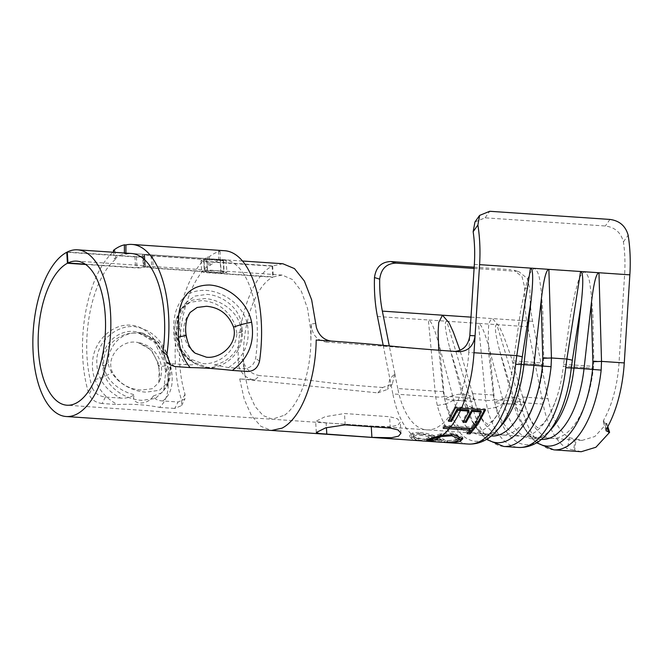 <?xml version="1.0" encoding="UTF-8"?>
<svg xmlns="http://www.w3.org/2000/svg" width="663" height="663" viewBox="0 0 663 663"><rect width="100%" height="100%" fill="white"/><g stroke="black" fill="none" stroke-linecap="round" stroke-linejoin="round"><path stroke-width="0.5" stroke-dasharray="3.31 2.49" d="M553.862 449.862A90.624 41.951 93.9 0 1 522.784 411.259L520.389 402.59L543.13 404.14A90.624 41.951 -86.1 0 0 567.619 448.793L573.628 450.036L575.219 438.939L569.21 437.679A79.295 36.705 93.9 0 1 548.036 398.736L532.629 321.315A79.295 36.705 93.9 0 1 530.226 302.195A79.295 36.705 93.9 0 1 529.969 289.366L527.193 278.385L519.187 271.88L514.082 270.264L522.046 276.761L524.748 287.725A90.624 41.951 -86.1 0 0 524.972 304.864A90.624 41.951 -86.1 0 0 527.723 326.71L543.13 404.14M514.911 401.256A11.329 4.5 163.2 0 0 520.389 402.59L496.844 324.613C494.225 324.829 495.178 333.58 499.703 350.868L517.065 408.872L513.9 404.364L499.703 350.868M503.764 446.464A90.624 41.951 93.9 0 1 472.694 407.861L470.299 399.192L485.739 400.245L487.38 408.856A90.624 41.951 -86.1 0 0 518.449 447.459M464.821 397.858A11.329 4.5 163.2 0 0 470.299 399.192L446.754 321.215C444.135 321.431 445.088 330.182 449.613 347.47L466.976 405.466L463.81 400.966L449.613 347.47M471.807 432.898L501.858 434.936A79.245 36.68 93.9 0 0 543.262 364.816L543.693 357.564L542.84 311.908L541.049 289.184C539.599 282.256 540.188 272.833 534.444 268.474C528.245 271.963 527.566 281.51 525.287 288.132L520.646 310.417L513.212 362.777L543.262 364.816L513.212 362.777A79.245 36.68 93.9 0 1 506.283 395.231A79.245 36.68 93.9 0 1 471.807 432.898A79.245 36.68 93.9 0 1 444.716 399.441L443.87 396.242L473.921 398.281L460.006 350.371M501.858 434.936A79.245 36.68 93.9 0 1 474.774 401.48A19.807 11.81 161.1 0 0 474.683 401.107A19.807 11.81 161.1 0 0 474.667 401.049A19.807 11.81 161.1 0 0 463.47 394.22A19.807 11.81 161.1 0 0 444.716 399.441L474.774 401.48L473.921 398.281M438.715 350.221L443.87 396.242M521.897 436.295L551.956 438.334A79.245 36.68 93.9 0 0 593.352 368.214L593.783 360.962L592.929 315.306L591.139 292.582C589.689 285.654 590.277 276.231 584.542 271.88C578.335 275.36 577.655 284.908 575.376 291.529L570.735 313.814L563.301 366.175L593.352 368.214L563.301 366.175A79.245 36.68 93.9 0 1 556.373 398.629A79.245 36.68 93.9 0 1 521.897 436.295A79.245 36.68 93.9 0 1 494.805 402.839L493.96 399.64L524.01 401.679L510.883 356.155L503.822 336.514L499.446 326.818L492.551 318.596C487.272 321.605 488.88 330 488.2 335.801L488.921 355.368L493.96 399.64M551.956 438.334A79.245 36.68 93.9 0 1 524.864 404.878A19.807 11.81 161.1 0 0 524.773 404.505A19.807 11.81 161.1 0 0 524.756 404.447A19.807 11.81 161.1 0 0 513.568 397.618A19.807 11.81 161.1 0 0 494.805 402.839L524.864 404.878L524.01 401.679M552.022 428.281A80.994 37.493 93.9 0 1 531.801 438.715A80.994 37.493 93.9 0 1 503.88 403.684L489.684 350.188C485.034 332.892 481.288 323.95 478.454 323.37L527.723 326.71M501.932 424.884A80.994 37.493 93.9 0 1 481.711 435.318A80.994 37.493 93.9 0 1 453.79 400.286L439.594 346.79C434.945 329.494 431.199 320.552 428.364 319.972L478.454 323.37L485.739 400.245A11.329 5.586 174.6 0 0 494.391 399.864L489.684 350.188M474.086 268.44L516.121 271.291M315.621 323.312L311.146 324.116L310.914 340.997L310.665 330.116L307.591 308.643L301.325 291.165L292.524 279.554L282.106 275.046L273.322 276.919L207.701 272.468L204.676 271.548L207.328 270.728L217.331 270.661L224.127 271.482L226.887 272.518L223.945 273.007L151.819 268.109C146.896 267.396 144.062 266.692 143.316 265.996L143.879 266.418L143.216 255.354C142.429 256.167 139.661 256.581 134.921 256.581L67.294 251.998M236.882 333.282L235.15 324.986C228.453 310.069 217.456 301.93 202.174 300.563L190.115 302.27L181.065 309.157L175.803 320.967L174.593 329.055L178.488 345.63L187.786 358.086L202.414 363.573C218.276 365.238 236.161 351.282 236.882 333.282L240.86 332.296L242.326 333.439A83.546 38.669 -86.1 0 0 242.318 330.398L240.86 332.296M108.135 362.81L108.906 354.945C113.829 340.011 123.898 332.569 139.106 332.594L143.291 333.199L158.565 342.183L168.253 358.965L170.424 367.037L167.847 382.352L159.468 390.283L146.15 392.148C130.346 391.477 110.945 379.99 108.135 362.81L104.265 365.628L103.014 368.147C104.464 386.355 125.042 399.673 142.089 400.336L155.399 398.488L163.703 390.689L165.626 372.399L166.877 369.871L170.424 367.037M85.676 264.487L137.05 267.976C141.791 267.943 144.559 267.521 145.346 266.692L144.774 265.987C145.52 266.592 148.355 267.239 153.261 267.927L220.887 272.518L223.829 272.095L221.069 271.159L215.409 270.529L204.295 270.686L201.643 271.598L204.668 272.559L272.791 277.184C254.973 285.546 241.092 327.091 243.769 364.095L244.788 374.578L242.625 358.915L238.324 362.57L238.995 366.788C241.854 374.595 247.092 378.979 254.683 379.932L259.763 375.631C250.564 374.065 244.846 368.487 242.625 358.915M282.869 263.758L272.667 265.929L207.047 261.479L204.022 260.551L206.674 259.656L219.635 259.465L226.174 260.493L223.216 260.733L151.089 255.843L142.628 254.335L143.316 265.996L143.879 266.418C143.084 267.172 140.316 267.562 135.567 267.57L85.187 264.156M166.877 369.871L165.286 369.515L163.927 361.7L154.636 342.44L138.128 332.047L133.943 331.442C119.522 330.05 104.331 341.942 102.74 357.548L102.674 365.272A83.546 38.669 -86.1 0 0 103.014 368.147M67.311 252.296L136.396 256.987C141.136 256.971 143.904 256.523 144.691 255.645L144.086 254.385L152.54 255.752L220.157 260.344C223.986 260.36 224.061 260.095 220.381 259.556L203.64 259.647L200.988 260.609L204.022 261.57L272.145 266.195C252.238 275.593 236.409 320.701 238.324 362.57M144.691 255.669L145.346 266.717L144.691 255.669M217.713 259.332L144.086 254.385L144.774 265.987L215.409 270.529M220.887 272.518L220.157 260.344C223.986 260.36 224.061 260.095 220.381 259.556L221.069 271.159M377.819 392.877L387.432 389.43L389.894 379.021L394.8 373.634L392.339 384.043L382.742 387.49L377.819 392.877L239.708 378.896L254.683 379.932M311.146 324.116C311.875 334.409 316.806 340.384 325.939 342.025L331.168 341.089L316.201 340.036M242.326 333.439C243.114 352.857 224.293 369.117 207.179 367.277L192.56 361.799L182.739 347.826L179.714 329.196A83.546 38.669 -86.1 0 0 179.706 326.146L180.129 318.232L185.847 302.908L194.831 296.088L206.897 294.389C221.276 295.068 237.843 306.43 241.315 322.384L242.318 330.398M165.286 369.515A83.546 38.669 -86.1 0 0 165.626 372.399M429.906 441.45L424.933 441.086C418.875 440.696 414.383 439.867 411.45 438.591L409.593 436.569L411.955 434.704C413.811 434.099 416.397 433.9 419.72 434.116C428.281 434.563 439.13 438.765 443.157 440.796L445.08 442.088L439.685 442.113M474.965 221.972L485.101 217.829L605.319 225.992C614.891 227.243 620.924 232.547 623.427 241.896A79.295 36.705 93.9 0 1 624.612 274.598L619.035 362.678A79.295 36.705 93.9 0 1 603.587 420.218L603.297 421.925L605.825 423.392L607.175 427.701M143.879 266.418L142.736 254.244L131.349 253.473L224.019 259.755A83.546 38.669 93.9 0 1 257.062 323.453A83.546 38.669 93.9 0 1 255.645 358.327C254.004 365.006 250.034 368.437 243.727 368.628L247.564 371.471M272.667 265.929L273.322 276.919M272.145 266.195L272.791 277.184M383.189 345.332L389.894 379.021M377.454 316.516L428.364 319.972L435.641 396.847L437.29 405.458A90.624 41.951 -86.1 0 0 468.36 444.061M581.236 451.718L574.63 450.102L576.222 439.005L575.219 438.939M576.222 439.005L582.006 440.414L594.835 436.511L606.827 423.458L605.825 423.392M563.509 364.319L593.559 366.357M513.419 360.921L543.469 362.959M394.8 373.634L389.28 345.929M574.63 450.102L573.628 450.036M326.138 422.861L315.654 421.403L325.085 416.72L344.503 413.521L389.595 416.729L397.328 418.676L400.311 422.157L397.899 425.165L390.872 426.657L371.23 426.069L326.138 422.861L326.42 427.594M325.939 342.025L459.26 351.705M382.742 387.49C307.897 382.087 325.152 380.438 259.763 375.631M474.161 267.189L511.007 269.692M541.82 439.395A80.994 37.493 93.9 0 1 523.19 426.326A80.994 37.493 93.9 0 1 513.9 404.364L503.88 403.684L495.791 407.422L494.391 399.864M522.784 411.259L517.065 408.872A87.325 40.418 -86.1 0 0 526.911 431.978A87.325 40.418 -86.1 0 0 536.98 442.553M547.563 433.378A87.325 40.418 93.9 0 1 495.791 407.422L487.38 408.856M472.694 407.861L466.976 405.466A87.325 40.418 -86.1 0 0 476.821 428.58A87.325 40.418 -86.1 0 0 486.891 439.155M491.722 435.997A80.994 37.493 93.9 0 1 473.092 422.928A80.994 37.493 93.9 0 1 463.81 400.966L453.79 400.286L445.702 404.024L444.301 396.466L439.594 346.79M497.474 429.98A87.325 40.418 93.9 0 1 445.702 404.024L437.29 405.458M389.902 379.07L392.861 393.938L435.641 396.847A11.329 5.586 174.6 0 0 444.301 396.466M179.714 329.196L178.248 328.052L174.593 329.055M606.827 423.458L607.805 426.566M484.537 409.784L484.985 408.773L454.934 406.734L448.014 419.886L449.216 419.969M448.014 419.886L448.437 421.212M468.55 410.007L462.658 420.881L463.072 422.207M462.658 420.881L463.86 420.955M480.874 410.845L474.981 421.718L475.404 423.044M474.981 421.718L476.183 421.801M484.985 408.773L485.531 409.85M454.934 406.734L455.481 407.811M476.349 424.494L477.211 423.234L474.128 423.019L471.136 427.154L444.169 425.331L442.901 426.881L444.343 426.98M442.901 426.881L443.224 428.348M469.868 428.712L466.719 432.135L466.976 433.66M466.719 432.135L468.36 432.243M477.211 423.234L477.617 424.585M474.128 423.019L474.534 424.378M471.136 427.154L471.484 428.588M444.169 425.331L444.517 426.757M430.13 439.445L431.381 439.436L430.13 438.715M430.262 438.475L431.936 437.829M430.13 439.337L430.718 439.246L430.693 440.928M431.928 437.522L440.613 435.003L440.663 435.508M462.509 437.878L462.691 437.116L453.044 433.096L442.528 433.577L440.613 435.003L451.544 434.588M451.495 434.207L456.318 435.061M459.219 437.166L457.453 439.204L457.52 440.87M457.453 439.204C455.191 440.124 451.636 440.547 446.787 440.481L446.746 442.171M446.787 440.481L447.376 440.729L447.31 442.428M447.376 440.729L458.763 439.967M453.044 433.096L453.268 434.655M440.613 435.516L440.423 433.925L442.528 433.577L442.735 435.16M440.423 433.925L428.837 437.315L428.903 438.981M428.837 437.315L426.64 438.657L428.107 439.378M431.381 439.436L431.34 441.127M420.118 432.558C428.679 433.014 439.47 437.149 443.423 439.138L445.271 440.389L425.066 439.395C419.049 439.005 414.59 438.185 411.715 436.934L409.916 434.969L412.328 433.13C414.201 432.541 416.803 432.351 420.118 432.558L419.72 434.116M421.345 433.726L420.964 435.301C417.491 435.102 415.071 435.384 413.679 436.163L414.027 434.563L413.306 435.516L414.847 437.174L423.16 439.063L441.782 440.066L440.273 438.898C435.815 436.577 429.5 434.853 421.345 433.726C417.872 433.527 415.436 433.801 414.027 434.563L412.328 433.13L411.955 434.704A90.624 41.951 -86.1 0 1 392.861 393.938M443.423 439.138L443.157 440.796M435.351 440.116L435.243 441.807M414.847 437.174L414.582 438.831C416.364 439.668 419.165 440.315 422.994 440.754L423.16 439.063L425.066 439.395L424.933 441.086A90.624 41.951 -86.1 0 0 425.944 441.185M411.715 436.934L411.45 438.591M414.582 438.831L412.991 437.116L413.679 436.163A90.624 41.951 -86.1 0 0 422.994 440.754L441.583 441.757L440.017 440.555C435.475 438.185 429.127 436.436 420.964 435.301M433.975 440L433.842 441.691M440.273 438.898L440.017 440.555M190.032 312.522L185.665 322.351L185.375 334.823L188.731 345.506L195.22 353.213A28.318 28.318 0 0 1 190.024 312.522M174.933 366.54L171.095 363.697L186.32 364.733C191.358 365.131 194.433 364.783 195.527 363.689A10.641 2.677 11.7 0 0 199.488 365.62A10.641 2.677 11.7 0 0 209.475 367.692A10.641 2.677 11.7 0 0 209.5 367.692A10.641 2.677 11.7 0 0 214.348 364.965L228.503 367.592L243.727 368.628M195.527 363.689L189.833 360.498L180.958 349.699L176.665 334.757L177.369 319.118L182.988 306.82L192.295 300.157L204.643 298.565C219.685 299.295 238.009 310.831 240.901 328.077C244.398 345.365 230.194 361.981 214.348 364.965M165.849 365.794L165.46 364.219C160.811 345.125 148.645 326.196 130.462 325.168C112.42 323.643 94.95 340.6 92.803 359.288C91.842 366.175 92.538 372.896 94.9 379.443C99.06 390.242 106.544 398.612 117.359 404.546C132.451 403.784 146.506 404.737 159.543 407.413C168.435 399.101 170.532 385.228 165.849 365.794A14.727 2.113 -15.1 0 1 158.44 365.91L158.44 365.91A14.727 2.113 -15.1 0 1 159.195 364.915L158.805 382.667L152.291 388.709L141.675 390.051C128.572 389.322 118.768 383.289 112.271 371.951C105.724 356.785 121.279 340.351 135.758 342.174L137.747 342.406L151.23 349.873L159.195 364.915M162.825 400.949C157.802 400.75 154.612 399.093 153.261 395.993A10.641 6.937 -22.8 0 1 139.968 402.996A10.641 6.937 -22.8 0 1 134.448 394.717C130.139 397.435 125.539 398.562 120.649 398.09C103.237 388.932 95.356 375.283 97.005 357.158C99.616 339.174 117.616 325.044 134.556 326.619C152.407 329.644 164.109 341.47 169.662 362.089C174.593 380.661 172.314 393.615 162.825 400.949L178.057 401.985L184.869 399.101L185.018 394.195A83.546 38.669 93.9 0 1 179.665 362.76A83.546 38.669 93.9 0 1 208.613 265.258L210.121 265.366A83.546 38.669 93.9 0 1 220.058 260.319L218.558 260.211A83.546 38.669 93.9 0 1 224.019 259.755M153.261 395.993L161.581 392.886L166.96 386.612L169.04 371.968L164.349 354.556L153.915 340.359L139.197 333.456L136.545 333.157C121.462 331.682 104.563 344.205 103.677 360.763C102.21 377.479 118.205 391.087 134.448 394.717M171.095 363.697L166.579 362.056L162.974 352.045M228.503 367.592C244.73 356.835 250.912 341.901 247.05 322.773C242.277 304.259 222.66 291.239 205.762 290.386C188.06 289.872 177.601 299.03 174.394 317.842C171.684 336.522 175.654 352.144 186.32 364.733M112.901 252.222A92.605 42.863 -86.1 0 0 82.8 358.608A92.605 42.863 -86.1 0 0 89.041 394.427L92.356 387.913A83.546 38.669 93.9 0 1 86.994 356.479A83.546 38.669 93.9 0 1 115.95 258.976L114.442 258.877A83.546 38.669 93.9 0 1 124.387 253.821L125.887 253.929L125.887 253.1M92.356 387.913C94.701 393.225 99.06 396.275 105.425 397.054L120.649 398.09M224.633 250.713A92.605 42.863 -86.1 0 0 218.575 251.219L220.083 251.327A92.605 42.863 -86.1 0 0 209.06 256.921L207.56 256.821A92.605 42.863 -86.1 0 0 175.471 364.899A92.605 42.863 -86.1 0 0 181.712 400.717L181.579 405.574L174.767 408.441L178.057 401.985M113.39 250.432L114.89 250.531A92.605 42.863 -86.1 0 0 113.539 251.65M105.425 397.054L102.135 403.518L117.359 404.546M102.135 403.518C95.795 402.731 91.428 399.698 89.041 394.427M159.543 407.413L174.767 408.441M207.56 256.821L208.613 265.258M114.89 250.531L115.95 258.976M218.558 260.211L218.575 251.219M166.96 386.612L166.968 386.604A37.385 37.385 0 0 0 139.172 333.456L139.205 333.456C147.849 335.461 154.57 337.923 163.148 352.948L167.532 364.907C168.949 370.998 169.322 376.311 168.634 380.869L166.96 386.612M189.833 360.498C187.322 358.774 184.894 356.048 182.54 352.326C179.507 347.197 177.626 341.163 176.88 334.235L176.648 331.135C176.814 318.837 178.927 310.732 182.988 306.82L182.996 306.803A37.385 37.385 0 0 0 189.858 360.515M124.387 253.821L124.387 253.001M113.622 252.271L114.442 258.877M209.06 256.921L210.121 265.366M220.058 260.319L220.083 251.327M522.618 410.621A11.329 5.934 -14.9 0 1 516.908 408.275M472.528 407.223A11.329 5.934 -14.9 0 1 466.818 404.878M244.788 374.578L248.716 392.264L254.973 406.328L263.07 415.552L272.327 419.157L284.601 415.187M284.601 415.179A72.217 33.432 -86.1 0 0 310.914 340.997M239.708 378.896L244.257 399.408L251.509 415.651L260.857 426.292L271.565 430.453M569.21 437.679L567.619 448.793M524.748 287.725L529.969 289.366M606.372 429.11L603.587 420.218M623.427 241.896L628.151 235.208M472.694 393.631L493.148 395.015M522.784 397.029L548.036 398.736M593.783 360.962L619.035 362.678M543.693 357.564L564.138 358.956M443.05 391.618L397.767 388.543A79.295 36.705 93.9 0 0 426.723 429.881L426.723 429.881A79.295 36.705 93.9 0 0 468.766 352.484L514.049 355.559M471.003 317.138L532.629 321.315M397.767 388.543L394.808 373.683M474.343 264.396L624.612 274.598M468.766 352.484L469.835 335.577M458.92 351.688L453.699 351.456M485.101 217.829L489.733 211.282M609.952 219.436L605.319 225.992M345.174 424.875L344.503 413.521M371.272 426.715L371.23 426.069M390.267 428.049L389.595 416.729M136.396 256.987L137.05 267.976M152.54 255.752L153.261 267.927M203.64 259.647L204.295 270.686M204.022 261.57L204.668 272.559M134.921 256.581L135.567 267.57M151.089 255.843L151.819 268.109M223.216 260.733L223.945 273.007M223.431 259.813L224.127 271.482M206.674 259.656L207.328 270.728M207.047 261.479L207.701 272.468M102.674 365.272L104.265 365.628M178.248 328.052L179.706 326.146M460.495 408.151L460.942 407.148L461.489 408.226M448.909 427.295L450.177 425.737L450.525 427.171M185.375 334.823A14.727 1.019 171.8 0 1 186.104 335.03M94.9 379.443A14.727 4.658 158.3 0 0 112.271 371.951M185.018 394.195L181.712 400.717M259.515 361.194L255.645 358.327M506.283 395.231C501.112 409.013 496.264 417.748 491.755 421.436L487.396 424.353L483.7 420.955C480.476 417.184 477.468 410.554 474.667 401.049M556.373 398.629C551.202 412.411 546.362 421.146 541.845 424.834L537.66 427.768L533.79 424.353C530.574 420.582 527.557 413.952 524.756 404.447M582.006 440.414L66.955 405.217M282.106 275.054L217.331 270.661M143.515 265.648L76.734 261.123M242.467 261.007L219.635 259.465M522.411 395.612L524.773 404.505M536.549 442.809L526.911 431.978L523.19 426.326M531.801 438.715L541.422 439.37M472.321 392.214L474.683 401.107M486.46 439.412L476.821 428.58L473.092 422.928M481.711 435.318L491.333 435.972M519.195 271.871L514.082 270.264M392.339 384.043L387.432 389.43M316.309 432.475L315.654 421.403M400.974 433.212L400.311 422.157M144.078 254.385L144.774 265.996M223.124 260.145L223.829 272.095M200.988 260.609L201.643 271.598M142.62 254.335L143.316 266.012M226.174 260.493L226.887 272.518M204.022 260.551L204.676 271.548M192.56 361.799L187.786 358.095M181.065 309.157L185.847 302.908M163.711 390.698L167.847 382.352M143.291 333.199L138.128 332.047M606.073 430.809L603.297 421.925M462.691 437.116L462.832 438.699M426.64 438.657L426.632 440.356M445.271 440.389L445.08 442.088M409.593 436.569L409.916 434.969M430.022 439.76L439.801 440.423M412.991 437.116L413.306 435.516M441.583 441.757L441.782 440.066M199.488 365.62A37.385 37.385 0 0 0 209.467 367.692A37.385 37.385 0 0 0 209.5 367.692M158.44 365.91L156.277 359.678C153.99 354.357 151.098 350.172 147.609 347.13L137.747 342.406A28.318 28.318 0 0 1 158.805 382.667L159.335 381.192C160.388 380.313 160.09 375.217 158.44 365.91M181.579 405.574L184.869 399.109"/><path stroke-width="0.99" d="M460.006 350.371L453.252 331.931L449.058 322.84L442.461 315.198L438.732 322.467L438.127 331.55L438.715 350.221M374.479 277.532C375.896 267.247 381.333 261.918 390.789 261.537L395.902 263.136C386.43 263.509 381.026 268.855 379.7 279.164L374.479 277.532A90.624 41.951 -86.1 0 0 374.703 294.662A90.624 41.951 -86.1 0 0 377.454 316.516L383.189 345.332M395.902 263.136L474.086 268.44M389.28 345.929L382.352 311.121A79.295 36.705 93.9 0 1 379.949 292.002A79.295 36.705 93.9 0 1 379.7 279.164M475.073 335.751L479.581 264.645A90.624 41.951 -86.1 0 0 477.882 225.014L473.158 231.702A79.295 36.705 93.9 0 1 474.343 264.396L469.835 335.519L475.073 335.809C473.515 346.02 468.136 351.315 458.92 351.688C378.391 346.028 399.416 345.688 316.201 340.036A83.546 38.669 93.9 0 1 282.032 428.149L271.565 430.453L66.192 416.521A83.546 38.669 -86.1 0 1 33.15 352.824A83.546 38.669 -86.1 0 1 66.772 252.263L67.419 263.252A72.217 33.432 -86.1 0 0 38.396 350.155A72.217 33.432 -86.1 0 0 66.955 405.217A72.217 33.432 -86.1 0 0 105.293 316.176A72.217 33.432 -86.1 0 0 76.734 261.123A72.217 33.432 -86.1 0 0 67.949 262.987L85.187 264.156M66.772 252.263L67.311 252.296M331.168 341.089C323.867 340.003 318.944 335.461 316.384 327.481L311.668 299.891L304.383 281.046L294.463 268.598L282.869 263.758L242.467 261.007M66.192 416.521A83.546 38.669 -86.1 0 0 110.547 313.516A83.546 38.669 -86.1 0 0 77.505 249.818A83.546 38.669 -86.1 0 0 67.294 251.998L67.949 262.987M440.613 435.003L440.771 436.61A90.624 41.951 -86.1 0 1 437.315 438.682A90.624 41.951 -86.1 0 1 430.693 440.928C429.665 440.555 430.105 439.975 431.994 439.188L440.771 436.61L451.694 435.79L459.36 438.765L457.52 440.87C455.224 441.798 451.636 442.238 446.746 442.171L447.31 442.428C453.202 442.677 457.603 442.238 460.512 441.119L462.832 438.699L453.268 434.655L440.613 435.516L428.903 438.981L426.632 440.356L428.306 441.135L431.34 441.127L430.13 440.406L430.262 438.475M443.224 428.348L470.191 430.179L466.976 433.66L470.059 433.867L477.617 424.585L474.534 424.378L471.484 428.588L444.517 426.757L443.224 428.348M457.52 410.339L469.081 411.126L463.072 422.207L466.155 422.414L472.164 411.342L481.413 411.963L475.404 423.044L478.487 423.251L485.531 409.85L455.481 407.811L448.437 421.212L451.52 421.419L457.52 410.339L456.989 409.22L468.55 410.007L469.081 411.126M345.174 424.875L325.748 427.809L316.309 432.475L319.168 433.536L371.902 437.373L391.526 437.721L398.546 436.163L400.974 433.212L397.982 429.906L390.267 428.049L345.174 424.875M607.805 426.566L609.612 432.334L606.081 430.809L606.372 429.11A90.624 41.951 -86.1 0 0 624.273 362.926L629.85 274.838A90.624 41.951 -86.1 0 0 628.151 235.208C625.574 225.984 619.507 220.729 609.952 219.436L489.733 211.282L479.614 215.409L477.882 225.014M67.419 263.252L85.676 264.487M515.665 364.302L516.784 355.633A11.329 0.638 8.9 0 1 522.253 356.868L521.226 364.426A87.325 40.418 93.9 0 1 497.474 429.98L501.932 424.884A80.994 37.493 93.9 0 0 523.911 364.675L515.665 364.302A90.624 41.951 -86.1 0 1 468.36 444.061L425.953 441.185A90.624 41.951 -86.1 0 0 425.953 441.185A90.624 41.951 -86.1 0 0 429.118 441.144L429.168 439.445L430.13 439.445M486.891 439.155A87.325 40.418 -86.1 0 0 542.5 365.868L542.773 358.26A11.329 0.448 -1.6 0 0 551.434 357.979L551.069 366.705A90.624 41.951 93.9 0 1 503.764 446.464L518.449 447.459A90.624 41.951 -86.1 0 0 565.754 367.708L566.873 359.031A11.329 0.638 8.9 0 1 572.343 360.266L571.315 367.824A87.325 40.418 93.9 0 1 547.563 433.378L552.022 428.281A80.994 37.493 93.9 0 0 574.001 368.073L565.754 367.708M536.98 442.553A87.325 40.418 -86.1 0 0 592.589 369.266L592.863 361.658A11.329 0.448 -1.6 0 0 601.523 361.385L601.159 370.103A90.624 41.951 93.9 0 1 553.862 449.862L581.236 451.718L595.904 447.252L609.612 432.334M453.699 351.456C462.882 351.092 468.26 345.796 469.835 335.577L469.835 335.519M390.789 261.537L474.161 267.189M461.489 408.226A90.624 41.951 -86.1 0 0 474.004 352.733L516.784 355.633L530.491 268.101L629.85 274.838M473.158 231.702L474.965 221.972L479.606 215.409M601.159 370.103L584.02 368.752A80.994 37.493 93.9 0 1 541.82 439.395L541.422 439.37M592.863 361.658L591.214 304.392L584.02 368.752L574.001 368.073L581.194 303.712L572.343 360.266M551.069 366.705L533.93 365.354L541.124 300.994C543.519 280.192 546.105 269.642 548.881 269.344L551.434 357.979L566.873 359.031L580.581 271.499C583.258 272.161 583.465 282.902 581.194 303.712M591.214 304.392C593.609 283.59 596.194 273.04 598.971 272.742L601.523 361.385L624.273 362.926M479.581 264.645L530.491 268.101C533.168 268.764 533.367 279.504 531.104 300.314L523.911 364.675L533.93 365.354A80.994 37.493 93.9 0 1 491.722 435.997L491.333 435.972M449.216 419.969L451.097 420.093L451.52 421.419M451.097 420.093L456.989 409.22M463.86 420.955L465.741 421.088L466.155 422.414M465.741 421.088L471.633 410.215L472.164 411.342M471.633 410.215L480.874 410.845L481.413 411.963M476.183 421.801L478.064 421.925L478.487 423.251M478.064 421.925L484.537 409.784M444.343 426.98L469.868 428.712L470.191 430.179M468.36 432.243L469.794 432.342L470.059 433.867M469.794 432.342L476.349 424.494M431.928 437.522L431.994 439.188M451.495 434.207L451.694 435.79M456.318 435.061L459.219 437.166L459.36 438.765M458.763 439.967L460.445 439.453L460.512 441.119M460.445 439.453L462.509 437.878M428.107 439.378L428.306 441.135M428.364 439.445L430.718 439.246M186.104 335.03C187.753 344.196 190.795 350.263 195.229 353.213L206.384 357.183C220.82 359.006 238.241 343.799 233.575 327.132C228.536 314.328 219.486 307.375 206.425 306.281L197.085 307.483L190.032 312.522L187.123 318.281C185.052 325.45 185.64 332.486 186.104 335.03A14.727 1.019 171.8 0 1 178.364 337.053L178.596 315.712C181.024 295.342 191.325 285.107 209.516 285.007C227.649 286.076 246.835 301.433 251.252 320.643L251.625 322.226C254.998 342.332 248.575 358.401 232.34 370.435L247.564 371.471C253.854 371.28 257.832 367.857 259.515 361.194A92.605 42.863 -86.1 0 0 261.255 321.323A92.605 42.863 -86.1 0 0 224.633 250.713L131.962 244.432A92.605 42.863 -86.1 0 0 125.912 244.937L124.404 244.829A92.605 42.863 -86.1 0 0 113.39 250.432L113.622 252.271M125.887 253.929A83.546 38.669 93.9 0 1 131.349 253.473A83.546 38.669 93.9 0 1 164.391 317.171A83.546 38.669 93.9 0 1 162.974 352.045L166.844 354.904A92.605 42.863 -86.1 0 0 168.584 315.033A92.605 42.863 -86.1 0 0 131.962 244.432M113.539 251.65A92.605 42.863 -86.1 0 0 112.901 252.222M166.844 354.904L170.416 364.899L174.933 366.54L190.165 367.575C183.502 359.52 179.574 349.343 178.364 337.053M125.887 253.1L125.912 244.937M232.34 370.435C217.108 368.711 203.044 367.758 190.165 367.575M124.387 253.001L124.404 244.829M442.735 435.16A90.624 41.951 -86.1 0 0 449.232 428.754L449.1 427.071M450.525 427.163A90.624 41.951 -86.1 0 0 460.454 410.546L459.915 409.419L460.495 408.151M474.004 352.733L475.073 335.809M382.352 311.121L471.003 317.138M531.104 300.314L522.253 356.868M542.773 358.26L541.124 300.994M326.809 434.207L326.42 427.594M371.902 437.373L371.272 426.715M607.175 427.701L608.609 432.268M233.575 327.132A14.727 1.691 -14.1 0 1 251.625 322.226M425.944 441.185L271.548 430.453M131.349 253.473L77.505 249.818M497.474 429.98C489.012 439.76 479.308 444.45 468.36 444.061M503.764 446.464L486.46 439.412M547.563 433.378C539.11 443.157 529.405 447.848 518.449 447.459M553.862 449.862L536.549 442.809M170.416 364.907L166.579 362.064"/></g></svg>
